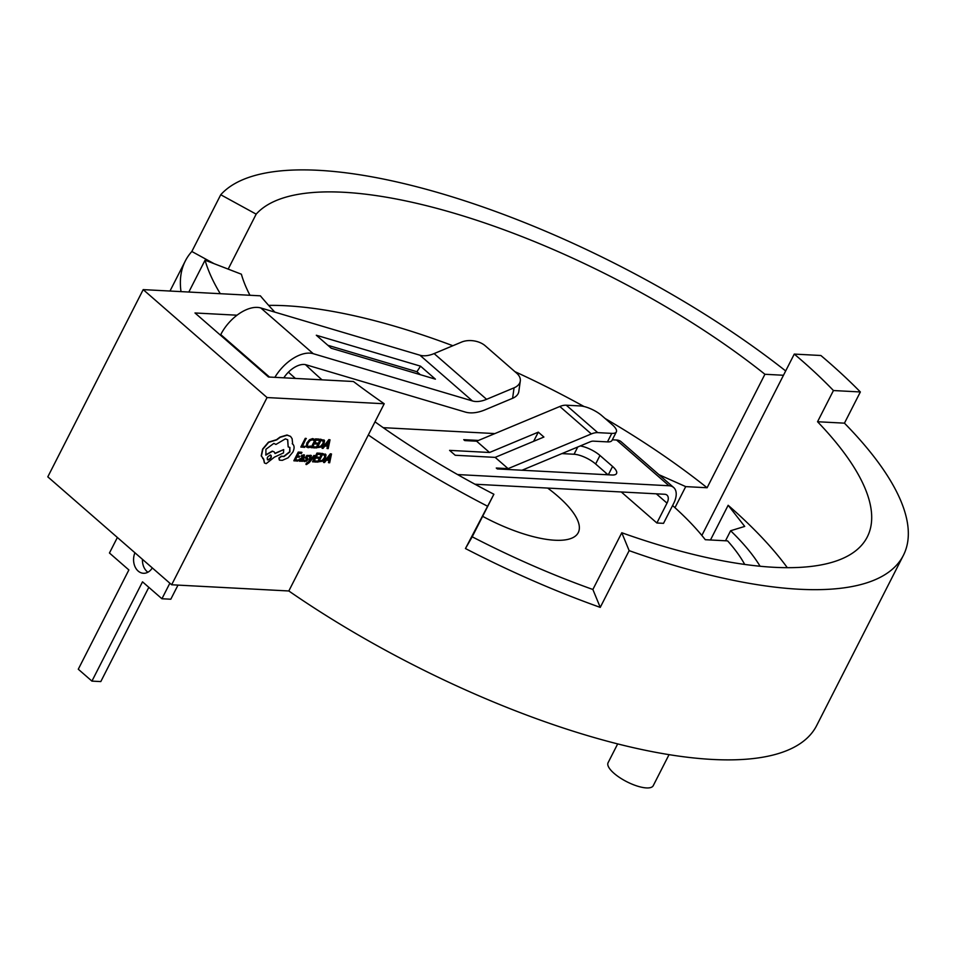 <?xml version="1.0" encoding="UTF-8"?>
<svg xmlns="http://www.w3.org/2000/svg" width="956" height="956" viewBox="0 0 956 956"><rect width="100%" height="100%" fill="white"/><g stroke="black" fill="none" stroke-linecap="round" stroke-linejoin="round"><path stroke-width="1.43" d="M134.927 552.771A14.041 10.588 -87 0 0 138.154 571.055A14.041 10.588 -87 0 0 143.424 573.277A14.041 10.588 -87 0 0 152.303 567.912M142.456 559.332A14.041 10.588 -87 0 0 147.021 571.521A14.041 10.588 -87 0 0 147.929 572.214M283.824 377.811A20.267 11.472 -48.9 0 1 306.123 364.81L465.249 412.048A47.286 26.768 131.1 0 0 470.041 412.849A47.286 26.768 131.1 0 0 485.122 409.801L512.595 398.294L514.065 387.825A16.885 10.504 8 0 0 520.291 381.026A16.885 10.504 8 0 0 516.67 373.187L485.182 345.749A16.885 10.504 8 0 0 461.581 342.081L434.12 353.589A33.771 19.12 131.1 0 1 423.341 355.775A33.771 19.12 131.1 0 1 419.923 355.202L260.797 307.963A33.771 19.12 -48.9 0 0 220.752 334.588L220.454 335.174M274.874 377.345A33.771 19.12 -48.9 0 1 313.269 353.696L472.407 400.934A33.771 19.12 131.1 0 0 475.825 401.508A33.771 19.12 131.1 0 0 486.592 399.321L514.065 387.825M520.291 381.026L518.821 391.506A16.885 10.504 -172 0 1 512.595 398.294M316.317 335.245L331.23 348.223L435.41 379.162L420.509 366.172L316.317 335.245M177.995 585.108L170.801 599.221L161.934 598.755L142.516 581.834L91.931 681.114L78.284 669.224L128.869 569.943L109.45 553.01L117.373 537.475M161.934 598.755L169.857 583.208M148.825 587.319L100.798 681.58L91.931 681.114M420.317 374.68L416.935 371.729L327.848 345.283M416.935 371.729L420.509 366.172M478.442 440.441L463.732 439.664L464.783 440.585L476.614 441.206L559.834 406.491A20.267 11.472 -48.9 0 1 566.263 405.201L580.304 405.942A16.885 5.64 27 0 1 601.886 415.681L612.378 424.823A16.885 5.64 27 0 1 616.345 431.897L612.007 440.417A16.885 5.64 -153 0 1 607.454 441.887L611.792 433.379A16.885 5.64 27 0 0 616.345 431.897M608.052 474.797L595.636 463.983A16.885 5.64 27 0 0 574.066 454.243L561.901 453.598M621.28 491.97L656.88 522.992L667.001 503.131A10.134 5.736 131.1 0 0 667.001 495.136A10.134 5.736 131.1 0 0 664.683 494.264L474.953 484.226M605.71 474.678L606.391 473.351M656.88 522.992L663.524 523.338L673.645 503.477A20.267 11.472 131.1 0 0 673.657 487.5A20.267 11.472 131.1 0 0 669.021 485.756L457.577 474.558M673.657 487.5L621.185 441.768A20.267 11.472 131.1 0 0 616.536 440.023L612.318 439.796M608.315 474.809L612.569 466.444A16.885 5.64 -153 0 1 616.536 473.531A16.885 5.64 -153 0 1 611.983 475.001L497.323 468.93L496.272 468.022L508.102 468.643L495.16 457.374L455.199 455.259L449.583 450.372L489.544 452.487L476.614 441.206M580.268 445.938A16.885 5.64 -153 0 1 599.974 455.474L595.636 463.983M612.569 466.444L599.974 455.474M494.885 433.582L383.225 427.667M522 470.244L590.199 441.803A10.134 5.736 -48.9 0 1 593.413 441.146L607.454 441.887M508.102 468.643L591.322 433.94A20.267 11.472 -48.9 0 1 597.751 432.638L611.792 433.379M495.16 457.374L543.904 437.035L538.3 432.148L489.544 452.487M533.627 441.325L538.3 432.148M669.045 754.654L653.223 785.713A25.334 8.461 -153 0 1 637.317 786.083A25.334 8.461 -153 0 1 614.039 773.332A25.334 8.461 -153 0 1 608.088 762.709L617.672 743.911M482.637 516.324A86.721 28.943 27 0 0 578.26 532.623A86.721 28.943 27 0 0 557.886 496.272A86.721 28.943 27 0 0 547.668 488.074M228.173 269.114L256.172 214.144L220.74 194.749L191.833 251.488A386.726 129.096 27 0 0 185.321 260.952A386.726 129.096 27 0 0 181.007 291.616M783.478 375.266L764.92 374.274A346.192 115.568 27 0 0 256.172 214.144M764.92 374.274L707.105 487.751A346.192 115.568 27 0 0 605.136 418.513M584.032 406.515A346.192 115.568 27 0 0 514.902 371.645M452.857 345.737A346.192 115.568 27 0 0 268.672 305.382M322.017 379.843A346.192 115.568 -153 0 1 305.49 364.654M249.958 295.273A346.192 115.568 -153 0 1 241.378 274.205L205.062 260.187A386.726 129.096 27 0 0 220.274 293.695M787.314 567.685A346.192 115.568 27 0 0 728.149 505.282L710.475 539.985M801.869 360.603A346.192 115.568 -153 0 1 833.441 390.538L817.547 421.739L844.447 423.161L860.352 391.96A386.726 129.096 27 0 0 828.458 362.013A386.726 129.096 27 0 0 820.869 355.501L794.269 354.09A346.192 115.568 -153 0 1 801.869 360.603M592.875 589.482A346.192 115.568 -153 0 1 472.204 536.806L465.453 548.541A386.726 129.096 27 0 0 600.249 607.383L592.875 589.482L621.782 532.743A346.192 115.568 27 0 0 867.271 536.961A346.192 115.568 27 0 0 817.547 421.739M472.204 536.806L493.882 494.252A346.192 115.568 -153 0 1 375.003 421.835M188.834 292.034L205.062 260.187M785.677 370.952A386.726 129.096 27 0 0 220.74 194.749M315.014 455.677L314.142 455.63L310.067 460.708L311.333 455.486L310.377 455.426L309.135 461.7L306.458 463.481L306.47 464.556L309.194 462.668L315.014 455.677L313.926 455.45L310.27 459.991M311.333 455.486L310.174 455.247L308.919 461.521L306.255 463.302L305.968 464.449M304.522 455.104L301.69 455.247L301.367 456.478L303.733 455.952M301.487 460.816L302.383 461.354L304.414 457.374L303.853 454.937L301.905 455.426L301.367 456.478M303.327 455.821L303.542 457.386L301.976 457.565L298.881 460.649L299.754 461.198L298.881 460.649L299.132 459.31L303.327 457.195L303.124 455.63M298.2 460.123L295.428 459.967L296.91 457.064L299.336 457.195L299.837 456.203L297.424 456.072L298.834 453.299L301.439 453.443L301.738 452.26L298.26 452.08L293.851 460.732L297.686 461.103L298.2 460.123L295.512 459.8M299.837 456.203L297.507 455.904M310.688 446.225L308.645 446.715L307.366 445.711L307.963 443.202L309.995 440.644L312.325 439.784L313.664 440.381L314.261 439.21L312.624 438.589L309.493 439.736L306.804 443.046L306.565 447.097L306.29 446.404L308.011 447.707L310.138 447.3L310.473 446.046L308.43 446.536L307.163 445.532M314.261 439.21L312.839 438.768L309.708 439.915L307.019 443.226L306.075 446.213L307.796 447.516M274.874 312.146A386.726 129.096 -153 0 1 260.355 295.822L143.197 289.62L267.059 397.553L171.65 584.773L288.82 590.975A386.726 129.096 27 0 0 816.651 725.568L903.384 555.352A386.726 129.096 27 0 0 844.447 423.161M267.059 397.553L384.216 403.755L288.82 590.975M305.119 446.392L302.431 446.249L306.123 438.398L305.251 438.35L300.841 447.002L304.617 447.372L305.119 446.392L302.514 446.082M315.444 446.93L312.684 446.787L314.166 443.871L316.579 444.002L317.093 443.01L314.667 442.891L316.078 440.119L318.695 440.25L318.993 439.079L315.504 438.888L311.094 447.539L314.942 447.922L315.444 446.93L312.767 446.619M317.093 443.01L314.751 442.724M324.323 440.537L320.415 439.151L316.006 447.802L321.324 447.014L323.988 443.847L324.526 440.716L323.905 439.856M327.49 446.153L327.012 448.388L328.183 448.627L330.023 439.832L329.091 439.784L322.1 448.304L323.068 448.352L324.921 446.022L327.741 446.165L327.215 448.567M330.023 439.832L328.876 439.593L322.1 448.304M307.88 458.868L306.757 456.849L308.107 456.072L309.099 456.586L309.636 455.522L306.84 455.426L305.37 457.709L306.518 459.788L305.084 460.565L303.996 459.896L303.434 461.019L306.422 461.21L307.653 459.908L307.88 458.868L306.434 457.255M309.636 455.522L307.043 455.618L305.37 457.709L305.992 458.581M307.677 458.689L306.995 457.828L307.677 458.689M316.914 461.115L314.154 460.959L315.635 458.055L318.061 458.187L318.563 457.195L316.137 457.064L317.559 454.291L320.164 454.435L320.463 453.252L316.974 453.072L312.564 461.724L316.412 462.095L316.914 461.115L314.237 460.792M318.563 457.195L316.233 456.896M325.793 454.709L321.897 453.323L317.488 461.987L322.793 461.186L325.458 458.02L326.008 454.889L325.375 454.028M328.96 460.326L328.482 462.561L329.653 462.8L331.493 454.004L330.561 453.957L323.57 462.477L324.538 462.525L326.39 460.195L329.211 460.338L328.697 462.752M331.493 454.004L330.346 453.777L323.57 462.477M292.667 444.014L292.118 438.72L290.6 436.462L287.218 435.183L280.228 437.274L276.726 439.868L268.648 442.353L262.816 449.248L261.418 456.06L263.76 459.215L264.489 463.003L266.198 463.636L274.456 457.123L283.502 452.929L283.669 449.595L275.041 453.55L274.181 451.901L272.496 451.268L265.911 455.092L265.911 449.284L273.858 443.381L275.925 444.444L285.378 438.876L287.72 439.748L288.186 446.918L289.883 447.432L289.883 451.937L283.98 456.562L281.554 456.37L279.092 458.199L279.511 460.171L282.355 460.326L288.138 457.793L292.894 452.033C294.675 448.041 294.46 445.269 292.237 443.727L292.56 443.919M289.776 447.348L289.668 451.758L283.765 456.37L281.339 456.179L278.877 458.008L279.307 459.991M287.613 439.664L288.186 446.918M274.073 451.818L272.293 451.089L265.696 454.913M283.669 449.595L274.993 453.299M263.533 459.107L264.394 462.907M290.493 436.378L287.003 434.992L280.012 437.095L276.523 439.688L268.445 442.162L262.613 449.057L261.215 455.869L263.557 459.035M263.76 459.215L262.685 458.498M600.249 607.383L629.156 550.644A386.726 129.096 27 0 0 903.384 555.352M465.453 548.541L493.882 494.252M368.311 434.956A386.726 129.096 27 0 0 487.13 505.999M288.413 372.171A386.726 129.096 27 0 0 295.416 378.433M701.859 535.444L794.269 354.09M143.197 289.62L47.8 476.841L171.65 584.773M629.156 550.644L621.782 532.743M760.092 566.251A206.508 68.94 27 0 0 730.623 530.747L744.724 526.421L728.149 505.282M672.594 505.557A228.078 76.133 -153 0 1 705.289 539.71L727.624 540.893A186.241 62.164 -153 0 1 744.7 564.434M707.105 487.751L685.715 486.616L658.959 474.69M384.216 403.755A386.726 129.096 -153 0 1 353.433 381.504L268.457 376.999L194.988 312.971L237.016 315.205M674.972 507.696L685.715 486.616M725.508 540.785L730.623 530.747M833.441 390.538L860.352 391.96M214.144 263.701L191.833 251.488M306.338 438.577L305.251 438.35M305.466 438.529L301.056 447.181M308.43 446.536L307.366 445.711M319.196 439.258L315.504 438.888M315.719 439.079L311.309 447.731M324.526 440.716L320.63 439.33L316.221 447.994M317.679 446.882L320.834 446.117L322.841 443.644L323.558 441.349L321.001 440.381L317.595 447.05L321.049 446.309L323.056 443.823L323.2 440.824M325.697 445.054L327.968 445.173L328.984 440.907L325.697 445.054M325.829 444.887L327.753 444.994L328.529 441.529M301.953 452.439L298.26 452.08M298.463 452.26L294.054 460.911M299.957 461.378L299.097 460.828L299.957 461.378L302 460.35L301.534 461.306M304.426 455.008L303.649 454.757M300.877 458.677L300.626 460.493L303.112 458.211L300.877 458.677M300.124 460.183L301.594 459.86L302.789 458.247M306.601 459.179L305.573 457.888L306.721 459.967L305.299 460.744L303.996 459.896M305.084 460.565L304.211 460.075L303.638 461.198L304.761 461.629M320.666 453.431L316.974 453.072M317.189 453.252L312.779 461.903M326.008 454.889L322.1 453.514L317.691 462.166M319.149 461.055L322.315 460.302L324.311 457.816L325.028 455.522L322.471 454.554L319.065 461.222L322.519 460.481L324.526 457.996L324.67 455.008M327.167 459.227L329.438 459.346L330.453 455.092L327.167 459.227M327.299 459.071L329.223 459.167L329.999 455.701M267.381 459.705L268.027 459.944C271.277 458.462 272.09 456.86 270.476 455.152C267.25 456.621 266.437 458.223 268.027 459.944L267.823 459.764C271.062 458.271 271.874 456.681 270.261 454.96M271.122 455.391L270.476 455.152M472.407 400.934L419.923 355.202M486.592 399.321L434.12 353.589M313.269 353.696L260.797 307.963M269.496 377.058L220.752 334.588M667.001 503.131L656.318 493.822M669.021 485.756L616.536 440.023M574.066 454.243L577.759 446.99M597.751 432.638L566.263 405.201M591.322 433.94L559.834 406.491M185.321 260.952L169.989 291.03"/></g></svg>
